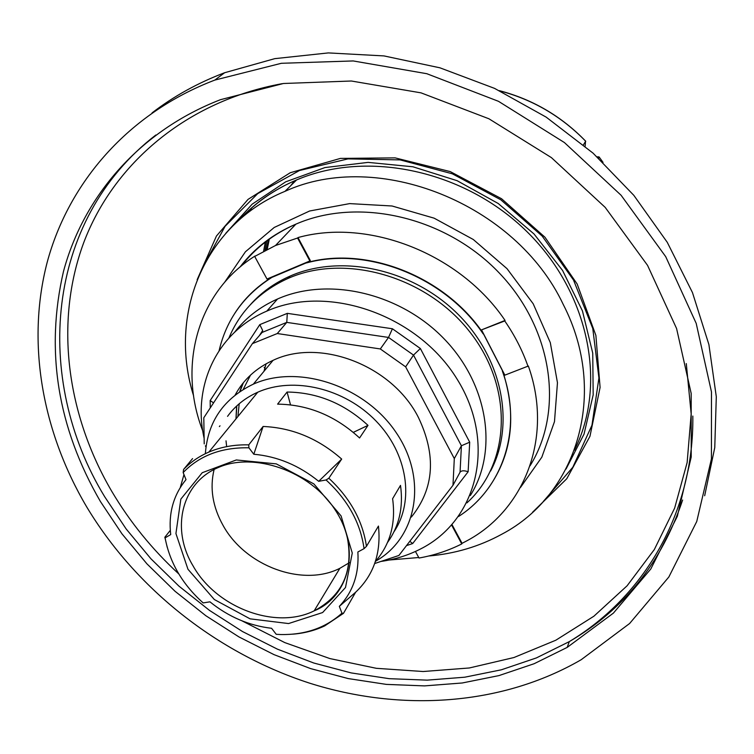 <?xml version="1.0" encoding="UTF-8"?>
<svg xmlns="http://www.w3.org/2000/svg" width="754" height="754" viewBox="0 0 754 754"><rect width="100%" height="100%" fill="white"/><g stroke="black" fill="none" stroke-linecap="round" stroke-linejoin="round"><path stroke-width="1.13" d="M294.484 180.837L290.667 185.757M265.361 241.714L263.608 251.223M262.882 292.665L262.948 293.259M498.262 452.589L497.602 452.758M265.078 291.647L265.003 290.959M266.266 249.828L268.358 239.499M428.762 556C455.077 553.719 479.412 546.471 501.768 534.237C577.027 494.869 608.949 393.23 563.304 304.588C515.821 203.42 377.5 148.774 285.012 191.328C203.882 224.551 167.925 314.983 193.599 395.803M452.023 524.633L462.061 543.332L465.218 541.683C524.36 511.269 553.738 437.348 528.356 366.02L504.86 375.153L481.523 329.884L505.057 320.431C460.176 253.778 368.725 217.915 297.99 237.567L310.29 260.488L309.875 260.959L267.001 279.037L254.692 256.435L275.502 245.502L297.566 238.019L309.875 260.959M254.692 256.435L255.135 255.974C197.218 292.062 177.529 366.303 202.76 430.93M389.083 560.024L418.753 557.517M488.253 488.347C512.164 454.577 516.98 415.52 502.701 371.185L483.163 333.277C444.983 276.661 367.443 246.04 307.085 262.533L271.186 277.679C256.322 286.982 244.277 298.725 235.041 312.901M502.701 371.185L483.163 333.277M458.564 516.481C503.399 487.829 523.135 427.886 502.371 371.1M374.691 563.511L398.894 555.472L452.984 485.284L454.304 458.564L405.643 366.84L380.318 348.951L277.284 333.532L252.392 343.626L203.797 417.763L204.221 443.861M205.361 445.868L205.965 446.924M411.354 517.065C434.21 488.639 436.547 455.407 418.366 417.367C392.297 365.539 320.214 337.735 273.071 360.337C256.209 367.999 243.57 379.554 235.163 394.983M226.021 440.836L226.549 445.718M277.284 333.532L286.774 322.382L287.312 313.353L259.8 324.625L262.684 330.516L262.147 332.42L286.774 322.382L388.527 337.434L413.512 355.087L461.41 445.746L460.053 472.192C461.448 470.487 464.144 470.345 468.13 471.768L469.704 442.193L461.41 445.746L454.304 458.564M259.8 324.625L210.159 400.572L213.561 402.872M406.5 545.613L412.683 543.54L409.818 541.297M469.704 442.193L420.364 348.508L413.512 355.087L405.643 366.84M420.364 348.508L392.419 328.763L388.527 337.434L380.318 348.951M252.392 343.626L262.147 332.42M204.136 438.281C192.204 386.001 216.963 332.231 266.784 311.129C327.952 283.627 417.65 314.804 456.971 378.942C497.065 442.721 477.697 520.486 420.336 549.082C408.159 555.312 395.03 559.43 380.949 561.438M452.984 485.284L460.053 472.192M470.336 495.519C498.328 451.165 488.3 384.267 443.927 338.65C399.771 292.891 328.301 276.492 277.576 298.98C260.045 306.737 245.729 317.811 234.617 332.194M237.896 416.528L239.207 403.758M243.231 389.394L250.507 375.124M250.413 304.644C261.204 292.533 274.381 283.033 289.96 276.152C340.817 253.598 411.807 268.744 457.084 313.344C502.541 357.82 515.519 424.445 490.581 471.052M466.905 502.89C510.524 463.192 513.804 387.895 470.062 332.231C426.773 276.294 344.946 252.948 287.821 278.528C259.828 291.28 240.196 311.11 228.914 337.99M481.523 329.884L504.756 320.95C514.775 335.436 522.55 350.638 528.073 366.567M505.057 320.431L504.756 320.95M451.627 525.076L461.75 543.945C448.404 550.637 434.163 555.33 419.026 558.026L415.445 551.457M462.061 543.332L461.75 543.945M294.965 180.64L292.147 184.306M266.756 240.667L264.993 250.488M264.418 291.43L264.494 292.081M264.192 367.273L265.455 369.526M251.657 207.831L250.441 210.875M704.67 495.755L714.764 447.574L716.3 396.736L708.901 344.578L692.474 292.59L667.262 242.317L633.831 195.343L593.068 153.156L546.169 117.134L494.596 88.397L439.959 67.822L383.984 55.919L328.367 52.912L274.758 58.652L224.626 72.733C197.831 82.902 173.646 96.286 152.082 112.874M86.616 506.763C135.918 588.893 217.529 653.237 309.385 683.086C401.298 712.238 501.957 705.659 581.193 659.712L629.628 623.492L668.864 576.97L696.753 521.485L711.418 458.969L711.474 391.929L696.196 323.372L665.716 256.662L621.107 195.277L564.397 142.544L498.469 101.309L426.802 73.704L353.174 60.942L281.365 63.289L214.815 80.084C128.482 112.977 68.557 182.411 47.106 262.59C26.211 343.174 42.384 431.816 86.616 506.763M100.442 501.551L121.969 533.832L146.945 563.86L175.032 591.268L205.851 615.735L238.999 636.951L274.06 654.661L310.61 668.6L348.197 678.572L386.331 684.387L424.511 685.895L462.24 682.983L498.969 675.593L534.143 663.718L567.197 647.394L613.407 613.106L650.806 568.978L677.328 516.32L691.211 457.009L691.182 393.437L676.574 328.499L647.563 265.38L605.189 207.378L551.4 157.614L488.912 118.774L421.034 92.855L351.345 81.008L283.41 83.496L220.479 99.688C139.867 130.866 83.722 195.983 63.496 271.393C45.165 350.582 57.474 427.301 100.442 501.551M498.545 451.655L497.857 451.844M265.851 291.082L265.776 290.375M266.944 249.48L269.046 239.018M498.639 451.373L497.932 451.561M266.087 290.912L266.011 290.186M267.236 249.338L269.376 238.782M597.13 156.841L599.034 156.898L598.685 158.274M583.436 144.834L585.679 141.205M585.528 141.479L585.113 146.248M220.008 425.812L219.367 426.594M290.516 404.851L287.076 392.042C317.283 392.382 344.258 403.484 367.999 425.36L353.296 432.372M367.999 425.36L359.573 437.98C335.492 415.831 308.16 404.549 277.595 404.135L287.076 392.042M375.369 561.532C390.233 544.35 395.973 523.408 392.608 498.705L400.506 485.387C403.522 507.159 399.196 526.198 387.509 542.494M180.291 487.489L183.967 474.568M192.562 458.611L183.58 469.459L183.165 472.56L186.002 479.619C173.382 495.114 168.293 513.436 170.715 534.586L165.107 537.847L164.853 537.234L170.3 530.354M341.685 459.073L318.688 481.316C299.074 465.406 277.444 456.387 253.806 454.247L263.108 426.472C292.137 427.697 318.329 438.564 341.685 459.073L328.829 478.234L326.058 479.968L318.688 481.316M355.652 592.21L339.338 606.348C353.032 591.786 359.206 573.662 357.867 551.994L364.05 548.658L366.453 546.348L378.442 526.066C381.279 553.05 373.682 575.095 355.652 592.21L343.485 613.332L341.948 613.181L339.338 606.348M253.806 454.247L248.914 447.801L248.754 444.869L263.108 426.472M165.107 537.847C169.744 562.616 182.421 584.303 203.137 602.917L209.932 601.833C228.471 616.81 249.018 625.631 271.572 628.289L276.237 634.312L280.808 634.538C305.266 634.972 325.653 627.846 341.948 613.181M292.637 634.18C304.173 633.294 314.861 630.533 324.701 625.886L343.485 613.332M364.05 548.658C360.497 522.89 347.83 499.987 326.058 479.968M366.453 546.348C362.721 520.863 350.186 498.158 328.829 478.234M164.853 537.234L167.218 547.272M248.914 447.801C221.506 447.263 199.584 455.52 183.165 472.56M248.754 444.869C234.287 444.511 220.988 446.915 208.858 452.08C199.018 456.34 190.592 462.127 183.58 469.459M307.085 262.533L271.186 277.679M483.191 333.899C445.011 276.963 367.057 246.181 306.529 262.92M271.299 277.774C243.815 295.38 226.426 319.649 219.122 350.572M375.737 561.117C417.179 537.734 427.923 479.186 396.208 432.664C365.021 385.888 298.49 363.758 253.335 384.144C223.731 398.395 207.736 421.571 205.361 453.682M394.022 531.702C414.7 500.976 407.612 453.484 375.963 420.949C344.484 388.301 293.504 376.246 257.745 392.221C245.248 397.81 235.182 405.85 227.548 416.349M349.441 562.625L339.865 568.309C302.495 587.347 245.304 566.018 223.099 525.472C212.637 506.763 209.631 488.111 214.098 469.535M520.543 487.386L541.834 457.169L554.482 421.646L557.46 382.73L550.307 342.636L533.201 303.796L507.018 268.669L473.286 239.499L434.134 218.17L392.042 205.993L349.668 203.608L309.611 210.997L274.22 227.463L245.418 251.779L224.598 282.326M210.159 400.572L210.262 407.905M412.683 543.54L468.13 471.768M392.419 328.763L287.312 313.353M242.675 383.579L239.697 391.665M236.615 406.067L235.974 418.885M266.105 363.814L263.966 371.326M543.182 501.627L572.833 467.226L591.965 425.218L598.921 377.99L592.776 328.499L573.521 280.054L542.183 236.077L500.807 199.782L452.287 173.788L400.11 159.895L347.99 158.887L299.489 170.517L257.717 193.618L225.107 226.285L203.307 266.134M532.607 512.192L566.772 478.743L589.958 436.302L600.09 387.433L595.886 335.417L577.168 284.022L544.954 237.218L501.542 198.726L450.251 171.601L395.115 157.878L340.422 158.406L290.233 172.741L248.038 199.386L216.445 236.011L197.133 279.743M566.037 469.035L584.03 434.134L593.181 394.879L592.738 353.117L582.437 310.902L562.569 270.45L534.02 233.976L498.234 203.505L457.122 180.696L412.947 166.785L368.103 162.383L324.955 167.567L285.691 181.827L252.156 204.183L225.795 233.288M574.454 450.129C607.309 384.926 589.553 293.193 527.14 231.836C464.935 170.329 367.387 149.575 296.567 179.952C274.682 189.311 256.002 202.251 240.545 218.764M530.034 465.812C564.237 411.09 552.946 329.036 499.242 272.976C445.784 216.747 358.47 196.737 295.879 224.155C273.702 233.872 255.559 247.774 241.459 265.86M155.824 135.013C45.259 220.243 32.752 378.96 104.693 496.745L126.097 528.893L150.941 558.799L178.887 586.084L209.555 610.438L242.543 631.56L277.444 649.166L313.834 663.03L351.241 672.926L389.215 678.675L427.235 680.136L464.794 677.196L501.363 669.797L536.386 657.922L569.289 641.626C623.954 609.618 661.729 562.418 682.624 500.034M282.288 83.656C186.615 101.008 113.383 163.778 83.609 242.948C54.26 322.561 66.852 414.587 111.724 491.278C129.848 521.891 152.204 549.449 178.802 573.945M241.921 620.815L284.795 642.606L329.884 658.572L376.312 668.308L423.126 671.522L469.337 667.969L513.926 657.535L555.802 640.231L593.888 616.216L627.083 585.811L654.321 549.553L674.632 508.149L687.139 462.551L691.173 413.918L686.291 363.588M599.298 157.228L603.04 162.374M499.93 90.923C532.993 99.688 561.579 116.455 585.679 141.224M187.963 569.251L214.343 599.534L250.074 618.836L288.565 623.558L322.618 612.55L345.492 587.517L352.269 553.031L341.081 515.924L313.89 483.927L276.294 463.88L236.304 459.959L202.242 472.711L180.847 499.11L175.927 533.549L187.963 569.251M339.865 568.309L314.164 610.853C348.848 596.885 361.496 549.572 335.285 510.09C309.809 470.232 253.382 452.014 218.547 467.414C181.478 482.701 170.583 528.893 193.052 565.868C216.341 607.724 275.625 630.118 314.164 610.853C343.098 595.406 354.012 570.269 346.915 535.425M262.684 330.516L259.235 335.766M277.576 298.98L266.784 311.129M243.353 382.74L240.017 391.449M236.794 405.906L236.03 418.819M287.821 278.528L289.96 276.152M285.012 191.328L296.567 179.952C274.202 189.452 255.191 202.675 239.536 219.64M275.502 245.502L295.879 224.155C272.948 233.957 254.296 248.283 239.932 267.133M224.626 72.733L214.815 80.084M692.832 416.057C693.982 511.825 644.793 596.244 569.289 641.626L567.197 647.394M499.402 90.669C532.748 99.415 561.523 116.267 585.735 141.252M273.071 360.337L253.335 384.144M257.745 392.221L208.858 452.08"/></g></svg>
